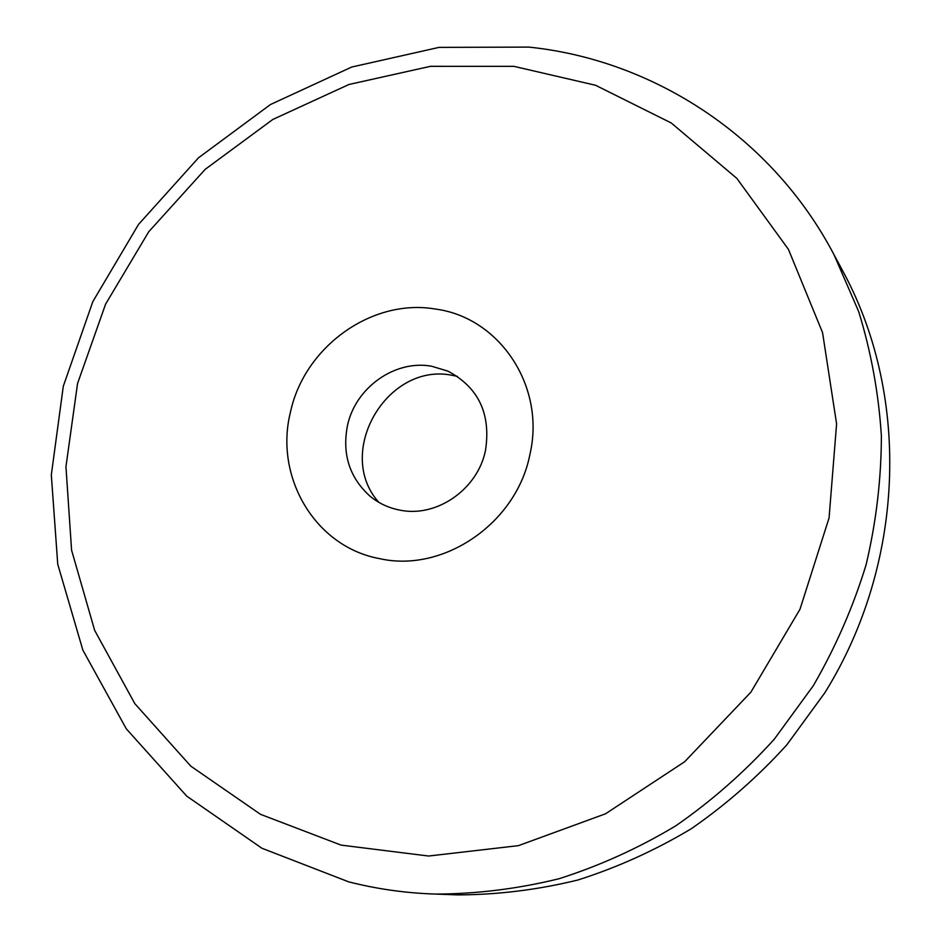 <?xml version="1.0" encoding="UTF-8"?>
<svg xmlns="http://www.w3.org/2000/svg" width="942" height="942" viewBox="0 0 942 942"><rect width="100%" height="100%" fill="white"/><g stroke="black" fill="none" stroke-linecap="round" stroke-linejoin="round"><path stroke-width="1.41" d="M841.901 269.412L844.585 274.393C910.29 398.183 904.862 564.246 824.78 692.865L786.888 744.769C758.051 776.585 726.188 804.574 691.298 828.724C655.079 850.426 617.245 867.523 577.799 880.028C537.894 889.801 497.882 894.759 457.788 894.9L452.125 894.688M529.887 454.55C516.628 523.246 443.447 573.148 379.65 558.641C315.099 546.961 274.087 476.876 290.466 412.113C304.301 346.844 371.949 298.037 435.428 309.058C499.401 317.301 545.948 386.302 529.887 454.55M399.585 510.069C388.469 507.891 378.59 503.252 369.959 496.14C349.517 477.594 342.017 454.115 347.445 425.713C355.334 387.692 394.981 359.444 431.648 366.238L447.886 371.124C478.477 387.374 491.029 413.75 485.53 450.264C477.841 489.428 436.358 518.029 399.585 510.069M378.814 502.322C334.092 452.607 387.315 361.422 452.784 375.434L457.341 376.353M844.585 274.393L834.106 254.893L858.692 311.602C871.044 351.613 878.615 393.026 881.382 435.852C881.3 479.042 876.201 522.033 866.087 564.8C853.158 606.989 835.554 647.284 813.311 685.705L774.242 739.246C744.533 772.051 711.705 800.912 675.779 825.828C638.476 848.212 599.548 865.839 558.995 878.745C517.959 888.812 476.84 893.934 435.663 894.076L457.788 894.9M513.943 66.352L595.544 85.263L671.234 122.966L736.844 178.379L788.442 249.371L822.566 332.644L836.59 423.888L829.066 517.959L799.993 609.238L750.88 692.182L684.693 761.713L605.565 813.782L518.453 845.645L428.586 856.031L341.075 845.115L260.522 814.335L190.79 766.14L134.824 703.65L94.683 630.422L71.58 550.187L65.952 466.69L77.55 383.524L105.586 304.148L148.73 231.767L205.215 169.313L272.839 119.446L348.94 84.486L430.459 66.329L513.943 66.352M834.106 254.893C772.134 136.555 653.253 59.864 528.792 47.1L439.054 47.383L351.719 67.035L270.46 104.527L198.479 157.82L138.509 224.443L92.834 301.605L63.302 386.22L51.315 474.956L57.745 564.211L82.872 650.157L126.287 728.802L186.716 796.12L261.911 848.247L348.564 881.806C376.882 889.048 405.908 893.146 435.663 894.076"/></g></svg>
